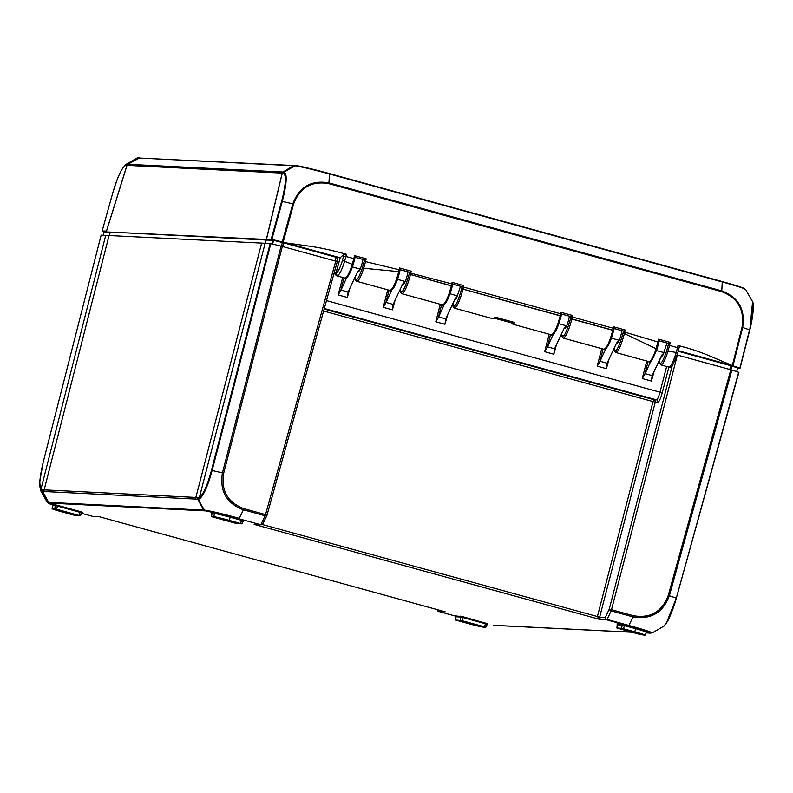 <?xml version="1.0" encoding="UTF-8"?>
<svg xmlns="http://www.w3.org/2000/svg" width="793" height="793" viewBox="0 0 793 793"><rect width="100%" height="100%" fill="white"/><g stroke="black" fill="none" stroke-linecap="round" stroke-linejoin="round"><path stroke-width="1.19" d="M53.319 505.181C49.027 503.753 47.59 503.049 49.007 503.089M218.481 514.251A0.793 0.545 102.7 0 0 218.154 513.398A14.611 0.615 -165.1 0 0 213.852 512.585A0.793 0.773 -87.1 0 1 214.417 513.497A13.818 0.575 14.9 0 1 218.481 514.251L226.848 516.322L226.996 515.579L238.901 518.731L260.639 524.708L257.15 524.579M638.851 629.573L639.366 628.938A14.611 0.615 -165.1 0 0 635.986 627.987L635.649 628.68A13.818 0.575 14.9 0 1 638.851 629.573L645.125 631.535A0.793 0.724 110.1 0 1 646.008 631.01C650.29 632.437 651.727 633.141 650.319 633.111L645.998 632.903M56.59 509.215L52.378 508.66A13.54 0.565 -165.1 0 0 52.1 508.7A13.54 0.565 -165.1 0 0 62.528 512.05L75.662 515.579L80.371 515.807L56.59 509.215L57.473 506.083L81.481 512.754L80.351 515.787M455.479 619.997L467.969 623.496A13.54 0.565 -165.1 0 0 483.433 627.154L485.782 627.273L484.553 626.857L462.022 620.671L455.479 619.997L456.044 616.785A0.793 0.773 92.9 0 0 455.479 615.883L463.261 616.845L487.507 623.704M646.939 631.644A0.793 0.773 92.9 0 0 646.83 631.625L646.939 631.644A14.611 0.615 -165.1 0 0 646.008 631.01L628.839 625.429A59.515 11.449 -74.6 0 0 632.913 616.885C650.716 619.908 662.869 612.86 669.351 595.761L676.132 598.021C671.572 613.584 667.339 623.05 663.424 626.42M640.694 634.638L644.907 635.193A13.54 0.565 -165.1 0 0 645.185 635.153A13.54 0.565 -165.1 0 0 634.757 631.803L621.623 628.274L616.914 628.046L640.694 634.638M243.54 520.297L230.555 516.53A14.611 0.615 -165.1 0 0 226.996 515.579L205.734 510.89A1.982 1.933 93.9 0 1 204.673 510.157A59.515 58.246 -86.7 0 1 198.458 499.184L199.479 498.876C203.662 495.506 207.875 486.04 212.127 470.467L211.473 470.318C207.369 485.257 203.335 494.346 199.34 497.598L40.83 489.697C38.847 486.208 39.66 476.96 43.268 461.952L101.137 235.144L43.268 461.952M241.806 523.856L229.316 520.357A13.54 0.565 -165.1 0 0 213.852 516.699L211.503 516.58L212.732 516.996L235.263 523.182L241.806 523.856M630.435 631.595L623.952 629.503L632.19 631.337L640.248 633.845L630.435 631.595M63.529 512.1L57.037 510.008L65.274 511.842L73.333 514.35L63.529 512.1M103.149 235.67L104.2 231.853L110.286 232.091L109.355 235.501M336.718 261.412L337.699 257.715L282.367 242.46A57.492 2.409 -165.1 0 0 273.595 240.388L110.286 232.091M736.647 371.788L737.629 367.942A57.492 2.409 -165.1 0 0 731.86 366.019L678.233 351.259M225.004 520.139L218.511 518.057L226.748 519.881L234.807 522.389L225.004 520.139M468.97 623.546L462.478 621.464L470.715 623.288L478.774 625.796L468.97 623.546M600.083 361.301L597.208 366.148L606.387 368.666L607.101 363.224L600.083 361.301L605.683 348.88M616.567 343.101L619.164 340.296L616.567 343.101L607.101 363.224M405.183 281.475L402.586 284.281L405.183 281.475L397.481 279.354M393.12 304.403L386.102 302.47L383.227 307.327L392.406 309.845L392.624 305.533L402.586 284.291M386.102 302.47L391.712 290.04M348.068 292.022L341.049 290.089L338.175 294.937L347.354 297.464L348.068 292.022L357.544 271.9L360.131 269.085L352.439 266.973M341.049 290.089L346.66 277.669M357.99 271.166L357.544 271.89M358.743 271.573L360.131 269.085M438.658 316.922L435.783 321.77L444.962 324.297L445.676 318.845L438.658 316.922L444.258 304.512M455.152 298.723L457.739 295.918L455.152 298.723L445.676 318.845M554.545 348.781L547.527 346.848L544.652 351.695L553.831 354.223L554.545 348.781L564.011 328.659L566.608 325.844L558.906 323.732M547.527 346.848L553.147 334.408M564.477 327.925L564.011 328.659M564.18 328.243L566.608 325.844M664.207 352.677L661.62 355.482L664.207 352.677L656.515 350.565M661.62 355.492L652.143 375.604L645.135 373.681L642.251 378.529L651.43 381.056L652.143 375.604M650.736 361.261L645.135 373.681M666.645 366.505L659.964 392.287C658.696 396.906 657.526 399.424 656.465 399.831A1.982 1.943 -87.1 0 1 657.843 402.249C659.161 401.734 660.628 398.592 662.234 392.822L668.886 367.119M323.603 311.025L653.026 401.585L597.387 616.617L600.251 619.531L599.657 617.152L262.196 524.48M262.681 524.014A1.982 1.943 -87.1 0 1 261.046 524.778L254.137 524.381L600.251 619.531L606.744 619.848L628.472 625.826M730.809 369.736L668.271 595.424L669.351 595.761L731.889 370.053L677.123 354.977M651.598 633.012C653.373 632.675 645.78 630.148 628.839 625.429L607.101 619.442L611.096 610.888A1.982 1.17 -156.9 0 1 609.232 609.163L605.376 617.44A1.982 1.467 27.4 0 0 607.101 619.442L606.744 619.848A1.982 1.943 -87.1 0 1 605.376 617.44L599.657 617.152L655.286 402.12L657.843 402.249M668.271 595.424C662.036 611.839 650.389 618.599 633.31 615.695L611.502 609.698L677.391 355.046M267.033 515.063L337.293 261.631L335.766 261.135L265.536 514.588L267.063 515.083A1.982 1.16 -156 0 1 266.963 515.361A1.982 1.16 -156 0 1 265.13 515.777L260.996 524.302A1.982 1.467 28.3 0 0 262.899 523.737A1.982 1.467 28.3 0 0 262.899 523.727A1.982 1.467 28.3 0 0 263.018 523.33M337.293 261.631L267.023 515.093A1.982 1.982 0 0 1 266.963 515.361L262.899 523.727A1.982 1.982 0 0 1 261.046 524.778A1.982 1.943 -87.1 0 1 260.639 524.708L238.901 518.731M437.31 610.045A1.982 1.566 0.2 0 1 437.211 609.619A1.982 1.982 0 0 0 438.668 611.482L455.876 616.211L438.688 611.482L445.18 611.809L99.075 516.659L92.573 516.342L81.302 513.24L92.563 516.332A1.982 1.943 92.9 0 0 92.989 516.402L99.274 516.719M650.845 633.171A1.982 1.953 -87.7 0 1 650.319 633.111M494.852 625.419L493.989 625.37A1.982 1.933 -86.1 0 1 493.96 625.36A1.982 1.933 -86.1 0 1 493.593 625.3L493.92 625.36M41.593 490.064A1.982 1.953 -83.7 0 0 41.692 491.373L42.495 491.422L48.73 502.375L47.402 502.514L40.413 490.183L41.692 491.373A59.515 58.444 92.3 0 0 47.937 502.346A1.982 1.953 92.3 0 0 48.997 503.079L205.724 510.89M199.479 498.876A1.982 1.903 -119.5 0 1 199.34 497.598L265.14 243.273L270.8 243.699L212.127 470.467L222.417 472.896C219.532 491.065 226.501 503.357 243.322 509.78A59.515 11.449 105.4 0 1 239.248 518.335C221.594 513.537 210.066 510.811 204.673 510.157L48.73 502.375L49.79 503.119M42.396 490.114L42.495 491.422L197.596 499.154L203.811 510.097L204.862 510.841M676.32 598.091L738.67 372.314L676.34 598.11L666.586 622.594M731.889 370.053A59.515 2.488 14.9 0 1 738.67 372.314M198.349 497.875A1.982 1.943 -87.5 0 0 198.458 499.184L197.596 499.154L197.497 497.845M282.348 246.454L281.089 246.127L222.417 472.896L223.676 473.223L282.348 246.454L335.766 261.135M243.738 508.6L265.536 514.588L265.13 515.777L243.322 509.78L243.738 508.6C227.591 502.425 220.91 490.629 223.676 473.223M270.8 243.699A59.515 2.488 14.9 0 1 281.089 246.127M265.14 243.273L101.137 235.144M730.918 370.331L668.41 595.949M268.351 239.982L266.359 239.436L282.199 173.102L282.893 172.022L294.312 165.559M266.359 239.436L108.393 232.012M294.272 165.559L138.934 158.025L127.792 164.3L127.019 165.37L106.401 231.467M329.363 254.791L329.224 255.316M336.837 256.853L336.718 257.378M682.099 352.32L682.228 351.795M357.871 271.424L358.188 271.83C359.566 271.186 361.003 267.796 362.49 261.68L362.956 259.45M364.106 261.521L364.384 259.807L366.158 258.796L365.523 261.611L364.106 261.521L362.451 267.677C358.396 279.265 355.948 282.407 355.095 277.104M356.8 281.327C358.614 281.138 360.924 276.787 363.729 268.262L398.75 271.593C395.588 283.329 392.634 289.614 389.898 290.426L356.523 281.228L355.581 280.296L355.026 277.233M400.138 289.495C401.595 294.927 404.579 289.881 409.079 274.348L409.446 272.227L411.23 271.176L410.477 274.517L451.376 285.767C448.204 297.653 445.23 304.016 442.454 304.869C442.91 306.623 447.827 303.491 452.258 286.174L452.228 286.204C449.363 296.998 446.628 302.946 444.021 304.056M407.999 271.86L407.533 274.061C406.046 280.187 404.618 283.567 403.24 284.221L402.923 283.805M401.714 293.658L401.833 293.707C404.43 292.795 407.305 286.402 410.477 274.527L452.278 286.104L452.704 284.102L452.119 282.397L462.656 285.292L463.786 285.609L462.002 286.669L461.635 288.791C457.749 302.648 454.825 308.219 452.853 305.493L453.794 301.598M570.91 316.972L572.655 315.535L572.338 317.012L570.91 316.972L570.504 318.717C566.004 334.259 563.02 339.305 561.563 333.863M569.424 316.229L568.958 318.439C567.471 324.555 566.043 327.945 564.666 328.589L564.348 328.183M563.129 338.026L563.258 338.076C565.855 337.174 568.73 330.78 571.902 318.905L612.801 330.146C609.629 342.021 606.655 348.395 603.879 349.247L606.04 348.613L608.697 344.826L613.683 330.552L614.129 328.48L613.544 326.785L612.801 330.136L613.683 330.552L614.01 329.026M623.001 333.417L623.437 331.048L625.211 330.007L624.388 333.615L656.128 348.692C653.293 357.177 650.884 361.489 648.932 361.628L615.824 352.528C618.371 351.666 621.226 345.361 624.388 333.615L623.001 333.417C618.51 348.791 615.546 353.757 614.119 348.315M621.98 330.681L621.514 332.882C620.027 339.007 618.599 342.388 617.222 343.042L616.904 342.635M615.685 352.469L614.357 350.893L614.06 348.434M494.475 317.854L512.982 322.949L513.329 324.198L514.726 322.513L511.594 322.91L513.329 324.198M454.3 308.12L492.79 318.707L495.288 317.16L514.726 322.513M511.594 322.91L494.158 318.122M660.708 364.839L660.866 364.909C662.75 364.691 665.099 360.191 667.944 351.408L669.56 345.381L668.152 345.282L666.655 350.853C663.126 361.36 660.688 365.157 659.33 362.252L660.272 358.357M668.152 345.282L668.469 343.409L670.234 342.417L669.56 345.381L677.49 347.671L676.231 352.469C673.604 360.993 671.274 365.86 669.233 367.07L669.421 367.119M666.963 343.032L662.998 354.967L660.331 358.218M648.922 361.638C649.903 364.136 652.629 359.844 657.11 348.771L659.191 340.762L658.567 339.176L656.128 348.692L657.11 348.771L658.805 342.487L657.942 342.001L623.397 331.722M570.524 318.647L571.922 318.836L572.338 317.012L614.129 328.48M454.399 308.16C456.986 307.238 459.861 300.844 463.033 288.979L463.479 287.056L560.681 313.78L560.264 315.624L561.147 316.03L560.988 312.323L561.573 314.028M461.655 288.721L560.245 315.693C557.073 327.578 554.099 333.942 551.323 334.805L512.932 324.248M391.464 289.614C394.032 288.543 396.748 282.675 399.613 272.009L398.75 271.593L399.176 269.759L400.039 270.254L399.563 267.975L399.176 269.759L365.523 261.611L363.729 268.262L362.451 267.677M344.856 278.016C346.71 279.354 349.485 274.913 353.182 264.693L355.115 257.19L354.501 255.624L353.827 258.587L345.877 256.506L346.392 254.275L340.712 252.719C329.789 249.795 319.668 247.664 310.37 246.306L286.164 242.916L309.171 249.24L279.79 241.865M669.233 367.07L670.363 367.03C671.007 368.983 673.485 364.215 677.817 352.736L679.432 346.343L677.995 345.431L683.675 346.997C692.586 349.326 702.311 352.746 712.848 357.266L732.99 365.831A59.515 2.488 14.9 0 1 739.869 368.121L737.827 368.13M460.485 286.283L456.53 298.208L453.864 301.459M452.119 282.397L451.802 283.874L452.704 284.102M337.194 275.795L337.372 275.845C339.543 274.675 341.952 269.818 344.608 261.293L353.182 264.693L354.699 259.053L353.827 258.587L352.211 264.594C349.326 273.367 346.878 277.857 344.856 278.046L336.757 275.815L334.587 271.384M337.372 275.845L336.014 273.407L340.177 257.765L335.826 273.357M671.522 366.336L670.491 367.1M340.177 257.765L343.993 254.246L346.392 254.275M344.608 261.293L345.877 256.506L343.528 256.298L342.417 260.491L344.608 261.293M728.46 365.067L706.791 358.545L729.798 364.869M339.989 257.715L309.171 249.24M270.324 240.101L266.527 239.06L271.83 239.456A59.515 2.488 14.9 0 1 282.268 241.924L286.164 242.916M283.16 242.152L293.608 204.039C299.923 187.505 311.639 180.705 328.778 183.629L721.65 291.626C737.916 297.871 744.706 309.756 742.03 327.291L732.296 365.613M293.499 165.727L294.937 165.806A1.982 1.943 -86.6 0 1 295.819 165.648L293.499 165.727L282.972 172.031L282.278 173.102L266.527 239.06M678.382 350.734L706.791 358.545M749.791 329.947C751.229 324.862 752.379 318.37 753.221 310.459C753.37 304.889 753.152 301.974 752.587 301.717L749.791 329.947L740.047 368.22L749.762 329.957L753.221 306.336M739.869 368.121L749.583 329.838L742.644 327.479C745.47 309.458 738.511 297.256 721.779 290.882L721.65 291.636M271.83 239.456L282.308 201.382C286.788 183.728 287.393 173.964 284.102 172.101L294.937 165.806C300.359 166.5 311.877 169.226 329.511 173.984L329.412 173.558C312.482 168.988 301.419 166.371 296.215 165.717M743.973 288.801C745.688 288.493 738.402 286.075 722.136 281.525L329.422 173.568M293.608 204.039L292.845 203.831C299.248 186.821 311.272 179.833 328.917 182.886L329.511 173.984L722.264 281.951L721.779 290.882L328.917 182.886L328.778 183.629M271.166 239.327L281.634 201.263L292.845 203.831L282.268 241.924M282.972 172.031L284.102 172.091A1.982 1.943 96 0 0 283.369 173.171C286.511 174.975 285.936 184.333 281.644 201.263M745.033 289.534C746.818 289.237 739.225 286.699 722.264 281.951L329.392 173.558C308.299 168.017 297.107 165.38 295.839 165.648A1.982 1.943 -86.6 0 1 295.898 165.658M752.587 301.717L745.569 289.376L742.932 287.849L722.136 281.525M104.854 231.873A59.515 2.488 14.9 0 1 102.347 231.011L106.52 231.1M112.765 192.877L102.168 230.912L112.775 192.858C117.78 176.036 122.162 166.857 125.938 165.321L126.939 165.37L127.713 164.29L139.786 157.866M106.45 231.08L126.939 165.37M138.854 158.025L135.534 158.897L125.413 164.756L137.536 157.966A1.982 1.953 -88.4 0 1 138.388 157.807L139.717 157.857M82.066 512.248L82.373 512.268A0.793 0.773 92.9 0 0 81.451 512.734M82.373 512.268L80.341 511.584L79.112 515.41M80.341 511.584L57.82 505.399L57.473 506.083L55.282 505.567L54.717 508.769M57.82 505.399L54.717 504.665A0.793 0.773 -87.1 0 1 55.282 505.567L52.943 505.448L52.378 508.66M54.717 504.665L52.378 504.546A0.793 0.773 -87.1 0 1 52.943 505.448A13.818 0.575 14.9 0 0 52.665 505.498L52.407 504.794L53.389 505.2M213.852 512.585L211.513 512.476A0.793 0.773 -87.1 0 1 212.068 513.378L214.417 513.497L213.852 516.699M635.986 627.987L621.633 624.16L616.944 623.922A0.793 0.773 92.9 0 1 617.509 624.834L622.188 625.062L635.649 628.68L634.757 631.803M631.803 632.19L493.593 625.3M455.44 619.997L456.005 616.795L460.723 617.023A0.793 0.773 92.9 0 0 460.158 616.121M460.158 620.225L460.723 617.023L462.914 617.539L463.261 616.845M462.022 620.671L462.914 617.539L485.435 623.734L485.782 623.04M484.553 626.857L485.435 623.734L486.882 624.21A0.793 0.773 -87.1 0 1 487.814 623.714M617.509 624.864L616.944 628.036M645.125 631.535A13.818 0.575 14.9 0 1 646.285 632.1L646.86 631.625M624.725 624.894L623.496 628.71M621.633 624.16A0.793 0.773 -87.1 0 1 622.188 625.062L621.623 628.274M243.847 520.307A0.793 0.773 92.9 0 0 242.926 520.773M241.815 519.633L241.468 520.317L242.945 520.793L241.815 523.836M230.555 516.53L230.208 517.224L241.468 520.317L240.586 523.449M226.848 516.322A13.818 0.575 14.9 0 1 230.208 517.224L229.316 520.357M212.068 513.408L211.503 516.58L211.81 512.635M485.782 627.243L487.645 623.695M603.077 349.029L599.607 362.431M385.626 303.61L389.095 290.208M340.574 291.229L344.043 277.818M441.651 304.651L438.182 318.062M547.051 347.988L550.52 334.577M619.164 340.296L611.462 338.175M457.739 295.918L450.037 293.806M387.747 289.832L383.227 307.327M601.728 348.652L597.208 366.148M392.406 309.845L395.053 300.299M347.354 297.464L350 287.918M342.695 277.451L338.175 294.937M662.234 392.822L326.488 300.616M651.43 381.056L654.076 371.511M646.781 361.043L642.251 378.529M606.387 368.666L609.034 359.13M553.831 354.223L556.468 344.677M549.172 334.21L544.652 351.695M444.962 324.297L447.609 314.752M440.303 304.284L435.783 321.77M648.129 361.41L644.659 374.821M324.297 308.517L656.465 399.831L653.918 399.702A1.982 1.943 -87.1 0 1 655.286 402.12L653.026 401.585L653.918 399.702L324.149 309.052M437.25 609.629A1.982 1.943 92.9 0 0 438.688 611.482M672.256 365.563L609.232 609.163L611.502 609.698L611.096 610.888L632.913 616.885L633.31 615.695M677.202 354.996L677.926 352.35M336.173 257.229L335.211 260.986M282.615 246.613L283.646 242.787M649.526 633.072L650.815 632.983L649.526 633.072M494.455 625.35L495.744 625.251L494.455 625.35M40.899 490.976A1.982 1.933 -43.4 0 1 40.83 489.697L105.727 235.333M44.18 491.482A1.982 1.943 -87.1 0 1 44.081 490.173L109.057 235.481M195.891 499.035A1.982 1.943 -87.1 0 1 195.782 497.726L261.66 243.084M270.135 243.57L211.473 470.318M272.544 244.204L273.595 240.388M272.911 240.249L271.86 244.075M282.367 242.46L281.337 246.286M730.859 369.855L731.86 366.019M730.75 365.702L729.748 369.528M266.289 239.863L265.348 243.282M325.09 254.186L325.229 253.651M323.713 253.245L323.584 253.77M685.628 352.726L685.489 353.252M687.729 353.876L687.878 353.351M138.934 158.025L293.42 165.727M282.893 172.022L127.792 164.3M127.019 165.37L282.199 173.102M389.888 290.407C390.215 291.011 391.266 290.446 393.06 288.721C395.439 285.49 397.64 279.909 399.642 271.979L400.148 269.66M409.079 274.348L410.477 274.527L409.079 274.338M409.436 272.792L451.802 283.874L451.376 285.767L452.258 286.174L452.625 284.449M570.504 318.717L613.693 330.542M605.446 348.434C608.053 347.324 610.788 341.377 613.653 330.582M658.775 342.536L659.152 340.831M354.659 259.103L355.076 257.259M346.412 277.223C348.305 276.797 350.546 272.633 353.143 264.733M354.967 257.229L364.384 259.807M400.029 269.64L409.446 272.227M561.454 314.008L570.871 316.595M614.01 328.461L623.437 331.048M659.042 340.802L668.469 343.409M660.222 358.466L659.419 361.539M659.3 362.867A1.19 1.1 -12 0 1 659.33 362.252M677.995 345.431L677.49 347.671L678.957 348.424L677.817 352.736L666.655 350.853M461.635 288.791L561.127 316.1L561.503 314.355M551.313 334.765C552.761 337.739 556.032 331.524 561.127 316.1L561.097 316.139C558.232 326.924 555.496 332.882 552.89 333.982M658.567 339.176L670.234 342.417M613.544 326.785L625.211 330.007M560.988 312.323L572.655 315.535M462.041 287.016L463.479 287.056L463.786 285.609M399.563 267.975L411.23 271.176M354.501 255.624L366.158 258.796M453.745 301.707L452.952 304.78M452.833 306.108A1.19 1.1 -12 0 1 452.853 305.493M399.642 271.979L399.999 270.314M343.993 254.246L343.528 256.298M342.417 260.491C340.078 268.004 337.947 272.316 336.014 273.407M678.897 348.494L679.373 346.442M282.278 173.102L283.369 173.171M732.99 365.831L742.644 327.479L742.03 327.291M452.585 284.082L462.002 286.669M127.713 164.29L126.672 164.25A1.982 1.953 92.3 0 0 125.938 165.331M82.214 512.238L80.371 515.807M52.1 508.7L52.665 505.498M456.005 616.795L455.777 616.042M616.914 628.046L617.251 624.081M645.185 635.153L646.285 632.1M243.679 520.277L241.845 523.856M485.812 627.263L486.922 624.21M617.023 342.378L617.777 342.784M403.042 283.547L403.796 283.953M455.598 297.999L456.362 298.406M662.076 354.758L662.839 355.165M445.012 611.76L99.224 516.699M336.747 261.422L337.699 257.715M645.978 632.943L652.104 632.983L663.701 626.232C663.037 627.422 667.696 622.029 669.322 617.727C672.662 609.986 675.012 603.453 676.34 598.11L738.888 372.413M494.872 625.419L632.001 632.249M47.402 502.514L52.536 504.923M40.413 490.183L39.759 481.708L43.238 461.962M103.11 235.68L104.17 231.853M325.13 254.196L325.259 253.661M442.454 304.869L401.843 293.707L400.386 292.102L400.078 289.614M603.879 349.247L563.268 338.086L561.811 336.48L561.503 333.992M659.399 361.549L659.29 362.817L660.876 364.899M660.886 364.919L668.965 367.139M452.932 304.79L452.823 306.058L454.409 308.15M336.777 275.815L335.082 274.408L334.477 271.791M668.509 343.458L659.082 340.851M364.423 259.846L355.016 257.279M623.476 331.097L614.05 328.5M570.91 316.645L561.494 314.048M462.041 286.719L452.625 284.122M409.495 272.267L400.069 269.679M137.04 158.005L138.379 157.807M112.735 192.858L117.711 178.028L121.24 170.366L125.413 164.756"/></g></svg>
